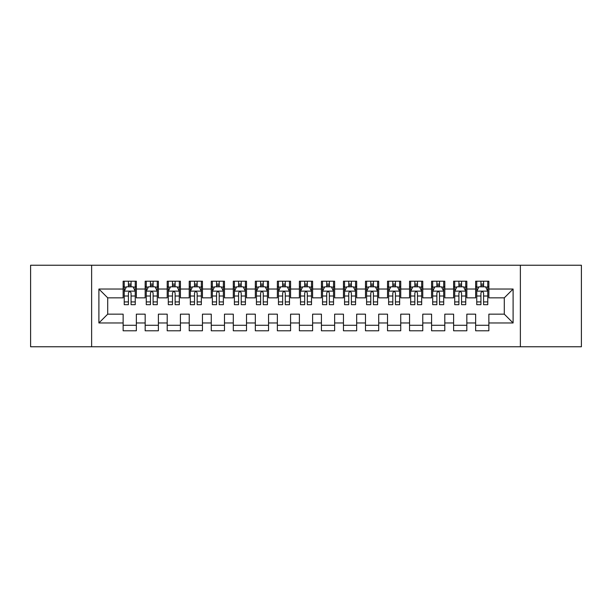 <?xml version="1.0" encoding="UTF-8"?>
<svg xmlns="http://www.w3.org/2000/svg" width="612" height="612" viewBox="0 0 612 612"><rect width="100%" height="100%" fill="white"/><g stroke="black" fill="none" stroke-linecap="round" stroke-linejoin="round"><path stroke-width="0.92" d="M520.368 346.759L581.4 346.759L581.4 265.241L520.368 265.241L520.368 346.759L91.632 346.759L91.632 265.241L30.6 265.241L30.6 346.759L91.632 346.759M520.368 265.241L91.632 265.241M98.899 322.968L98.899 289.032L123.134 289.032L123.134 297.845L107.712 297.845L107.712 314.155L98.899 322.968L123.134 322.968L123.134 330.786L136.354 330.786L136.354 322.968L145.166 322.968L145.166 330.786L158.386 330.786L158.386 322.968L167.198 322.968L167.198 330.786L180.418 330.786L180.418 322.968L189.23 322.968L189.23 330.786L202.45 330.786L202.45 322.968L211.262 322.968L211.262 330.786L224.482 330.786L224.482 322.968L233.294 322.968L233.294 330.786L246.514 330.786L246.514 322.968L255.326 322.968L255.326 330.786L268.546 330.786L268.546 322.968L277.358 322.968L277.358 330.786L290.578 330.786L290.578 322.968L299.39 322.968L299.39 330.786L312.61 330.786L312.61 322.968L321.422 322.968L321.422 330.786L334.642 330.786L334.642 322.968L343.454 322.968L343.454 330.786L356.674 330.786L356.674 322.968L365.486 322.968L365.486 330.786L378.706 330.786L378.706 322.968L387.518 322.968L387.518 330.786L400.738 330.786L400.738 322.968L409.55 322.968L409.55 330.786L422.77 330.786L422.77 322.968L431.582 322.968L431.582 330.786L444.802 330.786L444.802 322.968L453.614 322.968L453.614 330.786L466.834 330.786L466.834 322.968L475.646 322.968L475.646 330.786L488.866 330.786L488.866 314.155L504.288 314.155L504.288 297.845L488.866 297.845L488.866 289.032L513.101 289.032L513.101 322.968L488.866 322.968M488.866 289.032L488.866 281.214L475.646 281.214L475.646 289.032L466.834 289.032L466.834 281.214L453.614 281.214L453.614 289.032L444.802 289.032L444.802 281.214L431.582 281.214L431.582 289.032L422.77 289.032L422.77 281.214L409.55 281.214L409.55 289.032L400.738 289.032L400.738 281.214L387.518 281.214L387.518 289.032L378.706 289.032L378.706 281.214L365.486 281.214L365.486 289.032L356.674 289.032L356.674 281.214L343.454 281.214L343.454 289.032L334.642 289.032L334.642 281.214L321.422 281.214L321.422 289.032L312.61 289.032L312.61 281.214L299.39 281.214L299.39 289.032L290.578 289.032L290.578 281.214L277.358 281.214L277.358 289.032L268.546 289.032L268.546 281.214L255.326 281.214L255.326 289.032L246.514 289.032L246.514 281.214L233.294 281.214L233.294 289.032L224.482 289.032L224.482 281.214L211.262 281.214L211.262 289.032L202.45 289.032L202.45 281.214L189.23 281.214L189.23 289.032L180.418 289.032L180.418 281.214L167.198 281.214L167.198 289.032L158.386 289.032L158.386 281.214L145.166 281.214L145.166 289.032L136.354 289.032L136.354 281.214L123.134 281.214L123.134 289.032M466.834 322.968L466.834 314.155L475.646 314.155L475.646 322.968M513.101 289.032L504.288 297.845M444.802 322.968L444.802 314.155L453.614 314.155L453.614 322.968M475.646 289.032L475.646 297.845L466.834 297.845L466.834 289.032M422.77 322.968L422.77 314.155L431.582 314.155L431.582 322.968M453.614 289.032L453.614 297.845L444.802 297.845L444.802 289.032M400.738 322.968L400.738 314.155L409.55 314.155L409.55 322.968M431.582 289.032L431.582 297.845L422.77 297.845L422.77 289.032M378.706 322.968L378.706 314.155L387.518 314.155L387.518 322.968M409.55 289.032L409.55 297.845L400.738 297.845L400.738 289.032M356.674 322.968L356.674 314.155L365.486 314.155L365.486 322.968M387.518 289.032L387.518 297.845L378.706 297.845L378.706 289.032M334.642 322.968L334.642 314.155L343.454 314.155L343.454 322.968M365.486 289.032L365.486 297.845L356.674 297.845L356.674 289.032M312.61 322.968L312.61 314.155L321.422 314.155L321.422 322.968M343.454 289.032L343.454 297.845L334.642 297.845L334.642 289.032M290.578 322.968L290.578 314.155L299.39 314.155L299.39 322.968M321.422 289.032L321.422 297.845L312.61 297.845L312.61 289.032M268.546 322.968L268.546 314.155L277.358 314.155L277.358 322.968M299.39 289.032L299.39 297.845L290.578 297.845L290.578 289.032M246.514 322.968L246.514 314.155L255.326 314.155L255.326 322.968M277.358 289.032L277.358 297.845L268.546 297.845L268.546 289.032M224.482 322.968L224.482 314.155L233.294 314.155L233.294 322.968M255.326 289.032L255.326 297.845L246.514 297.845L246.514 289.032M202.45 322.968L202.45 314.155L211.262 314.155L211.262 322.968M233.294 289.032L233.294 297.845L224.482 297.845L224.482 289.032M180.418 322.968L180.418 314.155L189.23 314.155L189.23 322.968M211.262 289.032L211.262 297.845L202.45 297.845L202.45 289.032M158.386 322.968L158.386 314.155L167.198 314.155L167.198 322.968M189.23 289.032L189.23 297.845L180.418 297.845L180.418 289.032M136.354 322.968L136.354 314.155L145.166 314.155L145.166 322.968M167.198 289.032L167.198 297.845L158.386 297.845L158.386 289.032M107.712 314.155L123.134 314.155L123.134 322.968M145.166 289.032L145.166 297.845L136.354 297.845L136.354 289.032M475.646 286.722L476.748 286.722M487.764 286.722L488.866 286.722M453.614 286.722L454.716 286.722M465.732 286.722L466.834 286.722M431.582 286.722L432.684 286.722M443.7 286.722L444.802 286.722M409.55 286.722L410.652 286.722M421.668 286.722L422.77 286.722M387.518 286.722L388.62 286.722M399.636 286.722L400.738 286.722M365.486 286.722L366.588 286.722M377.604 286.722L378.706 286.722M343.454 286.722L344.556 286.722M355.572 286.722L356.674 286.722M321.422 286.722L322.524 286.722M333.54 286.722L334.642 286.722M299.39 286.722L300.492 286.722M311.508 286.722L312.61 286.722M277.358 286.722L278.46 286.722M289.476 286.722L290.578 286.722M255.326 286.722L256.428 286.722M267.444 286.722L268.546 286.722M233.294 286.722L234.396 286.722M245.412 286.722L246.514 286.722M211.262 286.722L212.364 286.722M223.38 286.722L224.482 286.722M189.23 286.722L190.332 286.722M201.348 286.722L202.45 286.722M167.198 286.722L168.3 286.722M179.316 286.722L180.418 286.722M145.166 286.722L146.268 286.722M157.284 286.722L158.386 286.722M123.134 286.722L124.236 286.722M135.252 286.722L136.354 286.722M123.134 325.278L136.354 325.278M145.166 325.278L158.386 325.278M167.198 325.278L180.418 325.278M189.23 325.278L202.45 325.278M211.262 325.278L224.482 325.278M233.294 325.278L246.514 325.278M255.326 325.278L268.546 325.278M277.358 325.278L290.578 325.278M299.39 325.278L312.61 325.278M321.422 325.278L334.642 325.278M343.454 325.278L356.674 325.278M365.486 325.278L378.706 325.278M387.518 325.278L400.738 325.278M409.55 325.278L422.77 325.278M431.582 325.278L444.802 325.278M453.614 325.278L466.834 325.278M475.646 325.278L488.866 325.278M98.899 289.032L107.712 297.845M504.288 314.155L513.101 322.968M131.067 284.075L128.421 284.075M135.252 301.915L131.067 301.915L131.067 304.677L135.252 304.677L135.252 291.236L133.049 286.829L126.439 286.829L124.236 291.236L124.236 304.677L128.421 304.677L128.421 301.915L124.236 301.915M124.236 291.236L124.236 281.214M135.252 291.236L135.252 281.214M128.421 286.829L128.421 281.214M131.067 281.214L131.067 286.829M131.067 301.915L131.067 292.888C130.188 291.19 129.308 291.19 128.421 292.888L128.421 301.915M131.067 286.722L128.421 286.722M153.099 284.075L150.453 284.075M157.284 301.915L153.099 301.915L153.099 304.677L157.284 304.677L157.284 291.236L155.081 286.829L148.471 286.829L146.268 291.236L146.268 304.677L150.453 304.677L150.453 301.915L146.268 301.915M146.268 291.236L146.268 281.214M157.284 291.236L157.284 281.214M150.453 286.829L150.453 281.214M153.099 281.214L153.099 286.829M153.099 301.915L153.099 292.888C152.22 291.19 151.34 291.19 150.453 292.888L150.453 301.915M153.099 286.722L150.453 286.722M175.131 284.075L172.485 284.075M179.316 301.915L175.131 301.915L175.131 304.677L179.316 304.677L179.316 291.236L177.113 286.829L170.503 286.829L168.3 291.236L168.3 304.677L172.485 304.677L172.485 301.915L168.3 301.915M168.3 291.236L168.3 281.214M179.316 291.236L179.316 281.214M172.485 286.829L172.485 281.214M175.131 281.214L175.131 286.829M175.131 301.915L175.131 292.888C174.252 291.19 173.372 291.19 172.485 292.888L172.485 301.915M175.131 286.722L172.485 286.722M197.163 284.075L194.517 284.075M201.348 301.915L197.163 301.915L197.163 304.677L201.348 304.677L201.348 291.236L199.145 286.829L192.535 286.829L190.332 291.236L190.332 304.677L194.517 304.677L194.517 301.915L190.332 301.915M190.332 291.236L190.332 281.214M201.348 291.236L201.348 281.214M194.517 286.829L194.517 281.214M197.163 281.214L197.163 286.829M197.163 301.915L197.163 292.888C196.284 291.19 195.404 291.19 194.517 292.888L194.517 301.915M197.163 286.722L194.517 286.722M219.195 284.075L216.549 284.075M223.38 301.915L219.195 301.915L219.195 304.677L223.38 304.677L223.38 291.236L221.177 286.829L214.567 286.829L212.364 291.236L212.364 304.677L216.549 304.677L216.549 301.915L212.364 301.915M212.364 291.236L212.364 281.214M223.38 291.236L223.38 281.214M216.549 286.829L216.549 281.214M219.195 281.214L219.195 286.829M219.195 301.915L219.195 292.888C218.316 291.19 217.436 291.19 216.549 292.888L216.549 301.915M219.195 286.722L216.549 286.722M241.227 284.075L238.581 284.075M245.412 301.915L241.227 301.915L241.227 304.677L245.412 304.677L245.412 291.236L243.209 286.829L236.599 286.829L234.396 291.236L234.396 304.677L238.581 304.677L238.581 301.915L234.396 301.915M234.396 291.236L234.396 281.214M245.412 291.236L245.412 281.214M238.581 286.829L238.581 281.214M241.227 281.214L241.227 286.829M241.227 301.915L241.227 292.888C240.348 291.19 239.468 291.19 238.581 292.888L238.581 301.915M241.227 286.722L238.581 286.722M263.259 284.075L260.613 284.075M267.444 301.915L263.259 301.915L263.259 304.677L267.444 304.677L267.444 291.236L265.241 286.829L258.631 286.829L256.428 291.236L256.428 304.677L260.613 304.677L260.613 301.915L256.428 301.915M256.428 291.236L256.428 281.214M267.444 291.236L267.444 281.214M260.613 286.829L260.613 281.214M263.259 281.214L263.259 286.829M263.259 301.915L263.259 292.888C262.38 291.19 261.5 291.19 260.613 292.888L260.613 301.915M263.259 286.722L260.613 286.722M285.291 284.075L282.645 284.075M289.476 301.915L285.291 301.915L285.291 304.677L289.476 304.677L289.476 291.236L287.273 286.829L280.663 286.829L278.46 291.236L278.46 304.677L282.645 304.677L282.645 301.915L278.46 301.915M278.46 291.236L278.46 281.214M289.476 291.236L289.476 281.214M282.645 286.829L282.645 281.214M285.291 281.214L285.291 286.829M285.291 301.915L285.291 292.888C284.412 291.19 283.532 291.19 282.645 292.888L282.645 301.915M285.291 286.722L282.645 286.722M307.323 284.075L304.677 284.075M311.508 301.915L307.323 301.915L307.323 304.677L311.508 304.677L311.508 291.236L309.305 286.829L302.695 286.829L300.492 291.236L300.492 304.677L304.677 304.677L304.677 301.915L300.492 301.915M300.492 291.236L300.492 281.214M311.508 291.236L311.508 281.214M304.677 286.829L304.677 281.214M307.323 281.214L307.323 286.829M307.323 301.915L307.323 292.888C306.444 291.19 305.564 291.19 304.677 292.888L304.677 301.915M307.323 286.722L304.677 286.722M329.355 284.075L326.709 284.075M333.54 301.915L329.355 301.915L329.355 304.677L333.54 304.677L333.54 291.236L331.337 286.829L324.727 286.829L322.524 291.236L322.524 304.677L326.709 304.677L326.709 301.915L322.524 301.915M322.524 291.236L322.524 281.214M333.54 291.236L333.54 281.214M326.709 286.829L326.709 281.214M329.355 281.214L329.355 286.829M329.355 301.915L329.355 292.888C328.476 291.19 327.596 291.19 326.709 292.888L326.709 301.915M329.355 286.722L326.709 286.722M351.387 284.075L348.741 284.075M355.572 301.915L351.387 301.915L351.387 304.677L355.572 304.677L355.572 291.236L353.369 286.829L346.759 286.829L344.556 291.236L344.556 304.677L348.741 304.677L348.741 301.915L344.556 301.915M344.556 291.236L344.556 281.214M355.572 291.236L355.572 281.214M348.741 286.829L348.741 281.214M351.387 281.214L351.387 286.829M351.387 301.915L351.387 292.888C350.508 291.19 349.628 291.19 348.741 292.888L348.741 301.915M351.387 286.722L348.741 286.722M373.419 284.075L370.773 284.075M377.604 301.915L373.419 301.915L373.419 304.677L377.604 304.677L377.604 291.236L375.401 286.829L368.791 286.829L366.588 291.236L366.588 304.677L370.773 304.677L370.773 301.915L366.588 301.915M366.588 291.236L366.588 281.214M377.604 291.236L377.604 281.214M370.773 286.829L370.773 281.214M373.419 281.214L373.419 286.829M373.419 301.915L373.419 292.888C372.54 291.19 371.66 291.19 370.773 292.888L370.773 301.915M373.419 286.722L370.773 286.722M395.451 284.075L392.805 284.075M399.636 301.915L395.451 301.915L395.451 304.677L399.636 304.677L399.636 291.236L397.433 286.829L390.823 286.829L388.62 291.236L388.62 304.677L392.805 304.677L392.805 301.915L388.62 301.915M388.62 291.236L388.62 281.214M399.636 291.236L399.636 281.214M392.805 286.829L392.805 281.214M395.451 281.214L395.451 286.829M395.451 301.915L395.451 292.888C394.572 291.19 393.692 291.19 392.805 292.888L392.805 301.915M395.451 286.722L392.805 286.722M417.483 284.075L414.837 284.075M421.668 301.915L417.483 301.915L417.483 304.677L421.668 304.677L421.668 291.236L419.465 286.829L412.855 286.829L410.652 291.236L410.652 304.677L414.837 304.677L414.837 301.915L410.652 301.915M410.652 291.236L410.652 281.214M421.668 291.236L421.668 281.214M414.837 286.829L414.837 281.214M417.483 281.214L417.483 286.829M417.483 301.915L417.483 292.888C416.604 291.19 415.724 291.19 414.837 292.888L414.837 301.915M417.483 286.722L414.837 286.722M439.515 284.075L436.869 284.075M443.7 301.915L439.515 301.915L439.515 304.677L443.7 304.677L443.7 291.236L441.497 286.829L434.887 286.829L432.684 291.236L432.684 304.677L436.869 304.677L436.869 301.915L432.684 301.915M432.684 291.236L432.684 281.214M443.7 291.236L443.7 281.214M436.869 286.829L436.869 281.214M439.515 281.214L439.515 286.829M439.515 301.915L439.515 292.888C438.636 291.19 437.756 291.19 436.869 292.888L436.869 301.915M439.515 286.722L436.869 286.722M461.547 284.075L458.901 284.075M465.732 301.915L461.547 301.915L461.547 304.677L465.732 304.677L465.732 291.236L463.529 286.829L456.919 286.829L454.716 291.236L454.716 304.677L458.901 304.677L458.901 301.915L454.716 301.915M454.716 291.236L454.716 281.214M465.732 291.236L465.732 281.214M458.901 286.829L458.901 281.214M461.547 281.214L461.547 286.829M461.547 301.915L461.547 292.888C460.668 291.19 459.788 291.19 458.901 292.888L458.901 301.915M461.547 286.722L458.901 286.722M483.579 284.075L480.933 284.075M487.764 301.915L483.579 301.915L483.579 304.677L487.764 304.677L487.764 291.236L485.561 286.829L478.951 286.829L476.748 291.236L476.748 304.677L480.933 304.677L480.933 301.915L476.748 301.915M476.748 291.236L476.748 281.214M487.764 291.236L487.764 281.214M480.933 286.829L480.933 281.214M483.579 281.214L483.579 286.829M483.579 301.915L483.579 292.888C482.7 291.19 481.82 291.19 480.933 292.888L480.933 301.915M483.579 286.722L480.933 286.722M135.198 291.128L124.29 291.128M124.236 287.097L126.309 287.097M133.179 287.097L135.252 287.097M128.421 296.009L124.236 296.009M135.252 296.009L131.067 296.009M131.067 285.483L128.421 285.483M157.23 291.128L146.322 291.128M146.268 287.097L148.341 287.097M155.211 287.097L157.284 287.097M150.453 296.009L146.268 296.009M157.284 296.009L153.099 296.009M153.099 285.483L150.453 285.483M179.262 291.128L168.354 291.128M168.3 287.097L170.373 287.097M177.243 287.097L179.316 287.097M172.485 296.009L168.3 296.009M179.316 296.009L175.131 296.009M175.131 285.483L172.485 285.483M201.294 291.128L190.386 291.128M190.332 287.097L192.405 287.097M199.275 287.097L201.348 287.097M194.517 296.009L190.332 296.009M201.348 296.009L197.163 296.009M197.163 285.483L194.517 285.483M223.326 291.128L212.418 291.128M212.364 287.097L214.437 287.097M221.307 287.097L223.38 287.097M216.549 296.009L212.364 296.009M223.38 296.009L219.195 296.009M219.195 285.483L216.549 285.483M245.358 291.128L234.45 291.128M234.396 287.097L236.469 287.097M243.339 287.097L245.412 287.097M238.581 296.009L234.396 296.009M245.412 296.009L241.227 296.009M241.227 285.483L238.581 285.483M267.39 291.128L256.482 291.128M256.428 287.097L258.501 287.097M265.371 287.097L267.444 287.097M260.613 296.009L256.428 296.009M267.444 296.009L263.259 296.009M263.259 285.483L260.613 285.483M289.422 291.128L278.514 291.128M278.46 287.097L280.533 287.097M287.403 287.097L289.476 287.097M282.645 296.009L278.46 296.009M289.476 296.009L285.291 296.009M285.291 285.483L282.645 285.483M311.454 291.128L300.546 291.128M300.492 287.097L302.565 287.097M309.435 287.097L311.508 287.097M304.677 296.009L300.492 296.009M311.508 296.009L307.323 296.009M307.323 285.483L304.677 285.483M333.486 291.128L322.578 291.128M322.524 287.097L324.597 287.097M331.467 287.097L333.54 287.097M326.709 296.009L322.524 296.009M333.54 296.009L329.355 296.009M329.355 285.483L326.709 285.483M355.518 291.128L344.61 291.128M344.556 287.097L346.629 287.097M353.499 287.097L355.572 287.097M348.741 296.009L344.556 296.009M355.572 296.009L351.387 296.009M351.387 285.483L348.741 285.483M377.55 291.128L366.642 291.128M366.588 287.097L368.661 287.097M375.531 287.097L377.604 287.097M370.773 296.009L366.588 296.009M377.604 296.009L373.419 296.009M373.419 285.483L370.773 285.483M399.582 291.128L388.674 291.128M388.62 287.097L390.693 287.097M397.563 287.097L399.636 287.097M392.805 296.009L388.62 296.009M399.636 296.009L395.451 296.009M395.451 285.483L392.805 285.483M421.614 291.128L410.706 291.128M410.652 287.097L412.725 287.097M419.595 287.097L421.668 287.097M414.837 296.009L410.652 296.009M421.668 296.009L417.483 296.009M417.483 285.483L414.837 285.483M443.646 291.128L432.738 291.128M432.684 287.097L434.757 287.097M441.627 287.097L443.7 287.097M436.869 296.009L432.684 296.009M443.7 296.009L439.515 296.009M439.515 285.483L436.869 285.483M465.678 291.128L454.77 291.128M454.716 287.097L456.789 287.097M463.659 287.097L465.732 287.097M458.901 296.009L454.716 296.009M465.732 296.009L461.547 296.009M461.547 285.483L458.901 285.483M487.71 291.128L476.802 291.128M476.748 287.097L478.821 287.097M485.691 287.097L487.764 287.097M480.933 296.009L476.748 296.009M487.764 296.009L483.579 296.009M483.579 285.483L480.933 285.483"/></g></svg>
